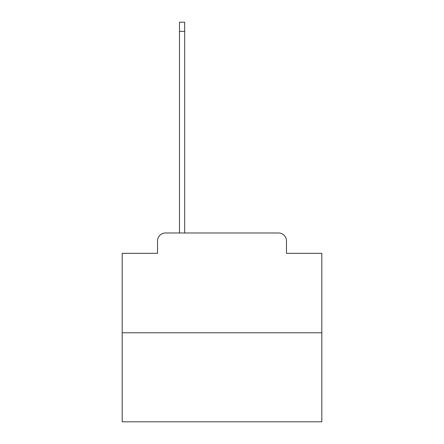 <?xml version="1.0" encoding="UTF-8"?>
<svg xmlns="http://www.w3.org/2000/svg" width="444" height="444" viewBox="0 0 444 444"><rect width="100%" height="100%" fill="white"/><g stroke="black" fill="none" stroke-linecap="round" stroke-linejoin="round"><path stroke-width="0.67" d="M157.531 240.964L157.531 253.335L157.531 240.964A7.986 7.986 0 0 1 165.512 232.978L179.487 232.978L179.487 22.2L184.676 22.2L184.676 232.978L190.864 232.978M321.8 332.778L122.2 332.778L122.2 421.8L321.8 421.8L321.8 253.335L286.469 253.335L286.469 240.964A7.986 7.986 0 0 0 278.488 232.978L165.512 232.978M122.2 332.778L122.2 253.335L157.531 253.335M253.136 232.978L278.488 232.978M286.469 253.335L286.469 240.964M179.487 31.38L184.676 31.38"/></g></svg>
